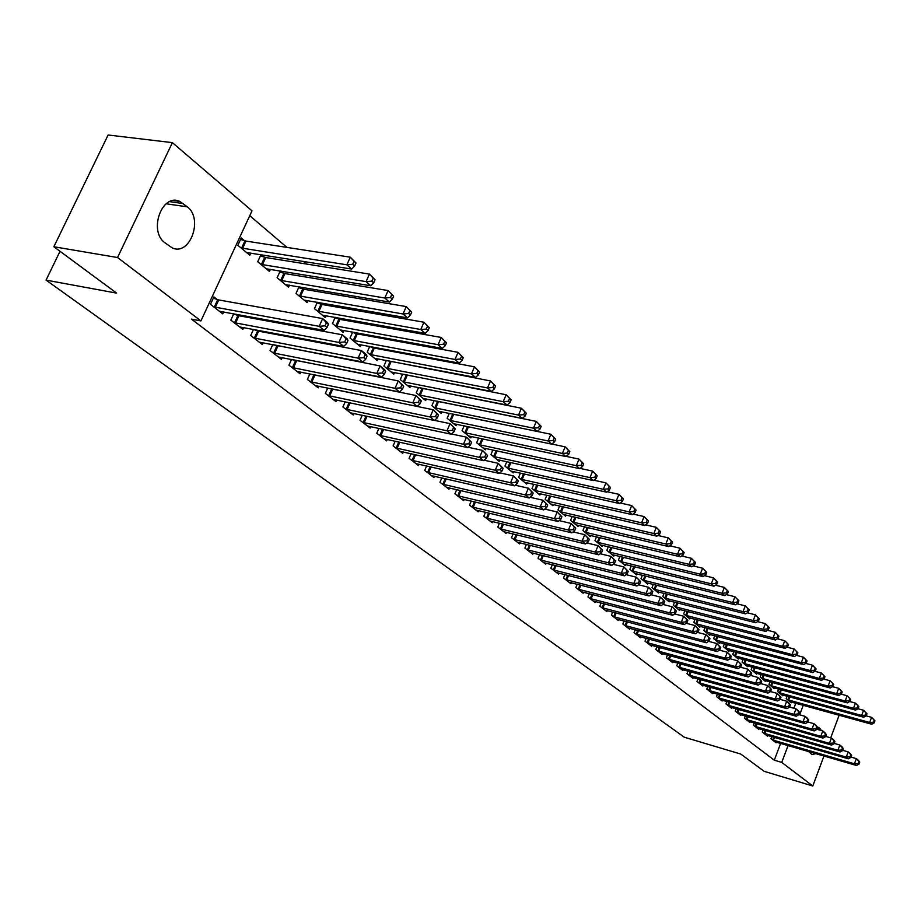 <?xml version="1.0" encoding="UTF-8"?>
<svg xmlns="http://www.w3.org/2000/svg" width="921" height="921" viewBox="0 0 921 921"><rect width="100%" height="100%" fill="white"/><g stroke="black" fill="none" stroke-linecap="round" stroke-linejoin="round"><path stroke-width="1.38" d="M446.155 383.078L445.419 382.445M430.142 369.436L429.151 368.584M413.748 355.46L412.493 354.389M396.963 341.15L395.431 339.849M379.751 326.483L377.932 324.94M362.114 311.459L359.996 309.652M344.04 296.055L341.599 293.972M325.504 280.249L322.73 277.889M306.474 264.039L303.354 261.38M286.961 247.404L249.752 215.698M823.961 756.003L812.794 786.004L764.165 771.326L740.795 754.069L684.303 737.214L46.05 280.111L116.645 293.12L53.855 246.747L108.114 134.996L172.388 142.64L252.009 210.84L200.928 320.911L117.543 257.535L172.388 142.64M60.015 251.295L46.05 280.111M778.613 689.058L777.669 691.556L782.804 695.804L783.092 695.056M763.106 729.835L762.266 732.068L767.504 736.121L767.757 735.453M761.16 674.483L760.159 677.085L765.478 681.471L765.777 680.7M745.296 715.905L744.41 718.23L749.832 722.421L750.097 721.73M743.086 659.401L742.05 662.107L747.541 666.654L747.852 665.848M726.865 701.491L725.932 703.897L731.55 708.249L731.827 707.524M724.378 643.779L723.284 646.588L728.983 651.308L729.305 650.456M707.765 686.548L706.787 689.069L712.601 693.571L712.9 692.822M704.991 627.581L703.84 630.517L709.746 635.398L710.091 634.523M687.987 671.052L686.951 673.688L692.983 678.363L693.283 677.568M684.89 610.773L683.681 613.858L689.806 618.924L690.163 618.003M667.46 654.992L666.378 657.744L672.629 662.579L672.952 661.762M664.041 593.343L662.763 596.566L669.118 601.816L669.498 600.86M646.174 638.311L645.034 641.189L651.515 646.22L651.861 645.356M642.386 575.234L641.039 578.607L647.647 584.064L648.039 583.062M624.058 620.984L622.849 624.001L629.596 629.227L629.952 628.329M619.902 556.411L618.463 559.945L625.336 565.621L625.762 564.561M601.091 602.967L599.813 606.133L606.812 611.567L607.192 610.623M596.509 536.828L595.001 540.546L602.138 546.441L602.587 545.336M577.191 584.236L575.844 587.552L583.131 593.205L583.534 592.215M572.183 516.451L570.571 520.353L578.008 526.501L578.48 525.338M552.324 564.723L550.885 568.211L558.483 574.094L558.909 573.058M546.844 495.21L545.14 499.32L552.876 505.721L553.383 504.501M526.421 544.392L524.901 548.064L532.81 554.2L533.259 553.107M520.434 473.072L518.615 477.4L526.685 484.078L527.226 482.788M499.424 523.174L497.8 527.054L506.043 533.455L506.527 532.303M492.896 449.955L490.951 454.537L499.378 461.502L499.953 460.132M471.253 501.036L469.514 505.134L478.126 511.811L478.644 510.591M464.138 425.801L462.066 430.648L470.861 437.924L471.471 436.485M441.838 477.907L439.973 482.236L448.976 489.212L449.529 487.923M434.079 400.554L431.857 405.689L441.067 413.287L441.723 411.768M411.077 453.696L409.085 458.301L418.502 465.589L419.09 464.23M402.65 374.11L400.267 379.567L409.891 387.522L410.605 385.911M378.899 428.357L376.758 433.238L386.624 440.883L387.246 439.432M369.735 346.4L367.168 352.202L377.253 360.548L378.013 358.833M371.854 346.803L372.901 347.678M345.191 401.786L342.9 406.99L353.227 414.991L353.906 413.448M335.232 317.331L332.458 323.513L343.049 332.262L343.867 330.432M336.821 317.618L338.433 318.954M309.859 373.903L307.372 379.452L318.206 387.845L318.942 386.21M299.026 286.788L296.021 293.396L307.142 302.583L308.028 300.637M300.027 286.961L302.249 288.814M272.754 344.604L270.06 350.533L281.446 359.351L282.24 357.601M275.655 345.168L276.404 345.755M260.988 254.657L257.73 261.737L269.427 271.407L270.383 269.312M261.322 254.714L264.235 257.132M233.761 313.773L230.837 320.128L242.822 329.407L243.674 327.531M236.018 314.188L237.457 315.316M200.928 320.911L191.43 319.115L774.285 760.182L780.628 743.385M793.89 708.261L795.79 703.23M217.229 299.498L213.902 296.907L210.46 304.333L222.755 313.854L223.653 311.908M244.479 240.68L241.244 237.975L237.848 245.297L249.833 255.209L250.834 253.045M253.505 329.384L250.696 335.52L262.381 344.569L263.199 342.762M256.084 329.868L257.178 330.731M280.249 270.924L277.117 277.762L288.526 287.191L289.447 285.165M280.928 271.039L283.484 273.169M291.531 359.443L288.952 365.165L300.05 373.776L300.822 372.084M317.354 302.249L314.464 308.639L325.32 317.607L326.161 315.719M318.654 302.479L320.566 304.068M327.738 388.017L325.343 393.382L335.923 401.579L336.637 399.99M352.685 332.044L350.026 338.03L360.353 346.572L361.147 344.799M354.55 332.389L355.874 333.494M362.241 415.233L360.03 420.264L370.115 428.081L370.772 426.596M386.383 360.422L383.907 366.04L393.762 374.191L394.499 372.521M388.743 360.871L389.537 361.539M395.178 441.171L393.117 445.914L402.742 453.374L403.352 451.969M418.548 387.488L416.246 392.772L425.652 400.554L426.331 398.989M426.63 465.934L424.708 470.401L433.906 477.539L434.482 476.215M449.275 413.322L447.134 418.307L456.125 425.744L456.758 424.27M456.701 489.604L454.905 493.817L463.712 500.633L464.242 499.389M478.667 438.016L476.664 442.725L485.275 449.839L485.862 448.435M485.494 512.226L483.813 516.221L492.24 522.748L492.735 521.562M506.815 461.64L504.938 466.095L513.181 472.91L513.734 471.587M513.066 533.892L511.489 537.668L519.571 543.931L520.031 542.814M533.777 484.262L532.016 488.475L539.925 495.014L540.443 493.76M539.51 554.661L538.025 558.241L545.773 564.251L546.211 563.18M559.646 505.94L557.988 509.946L565.575 516.221L566.058 515.023M564.884 574.577L563.491 577.985L570.928 583.753L571.342 582.728M584.467 526.743L582.912 530.554L590.188 536.575L590.66 535.435M589.256 593.7L587.943 596.935L595.093 602.472L595.484 601.505M608.321 546.717L606.847 550.344L613.847 556.123L614.284 555.052M612.684 612.062L611.44 615.147L618.313 620.478L618.682 619.557M631.253 565.908L629.86 569.362L636.595 574.934L637.01 573.898M635.225 629.734L634.051 632.669L640.659 637.804L641.016 636.918M653.311 584.375L651.999 587.667L658.48 593.02L658.872 592.042M656.915 646.726L655.81 649.535L662.176 654.474L662.51 653.634M674.563 602.138L673.32 605.293L679.56 610.45L679.928 609.506M677.821 663.097L676.762 665.791L682.898 670.546L683.209 669.74M695.033 619.257L693.847 622.262L699.868 627.236L700.213 626.338M697.968 678.869L696.967 681.448L702.884 686.03L703.183 685.259M714.765 635.743L713.648 638.633L719.451 643.422L719.785 642.559M717.401 694.077L716.446 696.552L722.156 700.973L722.444 700.236M733.818 651.654L732.748 654.417L738.343 659.045L738.665 658.216M736.167 708.756L735.257 711.127L740.772 715.398L741.037 714.696M752.204 667.011L751.179 669.659L756.59 674.126L756.889 673.332M754.276 722.939L753.413 725.207L758.743 729.328L758.996 728.649M769.956 681.839L768.989 684.384L774.216 688.701L774.503 687.941M771.786 736.627L770.969 738.803L776.115 742.798L776.357 742.142M787.121 696.161L786.2 698.602L791.254 702.781L791.53 702.055M817.468 727.187L821.82 730.664M815.879 753.654L811.908 754.575L808.592 751.524M812.794 786.004L781.733 762.404L788.077 745.561M799.658 714.823L803.25 705.29M839.146 715.226L830.719 737.848M53.855 246.747L117.543 257.535M774.285 760.182L781.733 762.404M164.917 242.776C148.166 230.987 162.108 192.662 179.871 201.457L187.331 206.845C203.645 218.933 189.83 256.452 172.146 247.853L164.917 242.776M213.799 306.912L319.173 326.322L324.157 330.386L219.451 311.298M213.304 298.185L218.726 299.935L322.649 318.585L327.623 322.672L328.429 324.365L326.437 322.73L325.055 325.827L327.036 327.462L328.429 324.365M325.055 325.827L319.173 326.322L322.649 318.585L326.437 322.73M324.157 330.386L327.036 327.462M246.621 252.55L351.707 269.059L346.849 264.811L350.279 257.178L245.976 241.083L240.577 239.402M354.055 261.265L350.279 257.178L355.99 262.98L354.055 261.265L352.685 264.315L354.62 266.019L355.99 262.98M352.685 264.315L346.849 264.811L241.095 247.991M354.62 266.019L351.707 269.059M234.084 322.638L338.893 342.439L343.74 346.4L239.598 326.92M233.646 314.026L238.942 315.742L342.313 334.795L347.148 338.778L348 340.494L346.066 338.893L344.696 341.956L346.63 343.545L348 340.494M344.696 341.956L338.893 342.439L342.313 334.795L346.066 338.893M343.74 346.4L346.63 343.545M253.862 337.972L358.096 358.131L362.816 361.999L259.238 342.14M253.471 329.476L258.651 331.157L361.458 350.579L366.167 354.458L367.042 356.185L365.165 354.631L363.818 357.659L365.706 359.202L367.042 356.185M363.818 357.659L358.096 358.131L361.458 350.579L365.165 354.631M362.816 361.999L365.706 359.202M266.284 268.805L370.795 285.763L366.074 281.63L369.436 274.09L265.72 257.535L260.424 255.888M373.178 278.13L369.436 274.09L375.054 279.788L373.178 278.13L371.831 281.147L373.707 282.805L375.054 279.788M371.831 281.147L366.074 281.63L260.908 264.362M373.707 282.805L370.795 285.763M285.464 284.658L389.387 302.042L384.782 298.013L388.086 290.552L284.957 273.583L279.777 271.948M391.782 294.547L388.086 290.552L393.624 296.171L391.782 294.547L390.469 297.541L392.3 299.152L393.624 296.171M390.469 297.541L384.782 298.013L280.214 280.318M392.3 299.152L389.387 302.042M273.157 352.927L376.804 373.419L381.409 377.184L278.395 356.991M273.353 344.719L380.097 365.948L384.69 369.724L385.6 371.474L383.769 369.954L382.457 372.947L384.287 374.456L385.6 371.474M382.457 372.947L376.804 373.419L380.097 365.948L383.769 369.954M381.409 377.184L384.287 374.456M291.957 367.502L395.028 388.317L399.507 391.978L297.069 371.462M293.373 359.8L398.263 380.926L403.686 386.371L401.901 384.897L400.6 387.856L402.396 389.318L403.686 386.371M400.6 387.856L395.028 388.317L398.263 380.926L401.901 384.897M399.507 391.978L402.396 389.318M304.16 300.119L407.496 317.895L403.007 313.969L406.265 306.589L303.711 289.217L298.646 287.617M409.926 310.55L406.265 306.589L411.71 312.127L409.926 310.55L408.625 313.497L410.409 315.074L411.71 312.127M408.625 313.497L403.007 313.969L299.037 295.883M410.409 315.074L407.496 317.895M322.408 315.201L425.145 333.344L420.782 329.522L423.971 322.223L322.016 304.483L317.054 302.905M427.586 326.138L423.971 322.223L429.336 327.68L427.586 326.138L426.319 329.062L428.058 330.593L429.336 327.68M426.319 329.062L420.782 329.522L317.411 311.068M428.058 330.593L425.145 333.344M310.308 381.731L412.792 402.834L417.155 406.403L315.304 385.6M312.91 374.525L415.97 395.523L421.311 400.888L419.562 399.449L418.295 402.373L420.034 403.812L421.311 400.888M418.295 402.373L412.792 402.834L415.97 395.523L419.562 399.449M417.155 406.403L420.034 403.812M340.206 329.914L442.356 348.414L438.097 344.684L441.24 337.466L339.872 319.368L335.014 317.814M444.82 341.334L441.24 337.466L446.512 342.831L444.82 341.334L443.565 344.224L445.257 345.72L446.512 342.831M443.565 344.224L438.097 344.684L335.336 325.884M445.257 345.72L442.356 348.414M328.21 395.604L430.107 416.983L434.367 420.471L333.091 399.38M332.009 388.892L433.227 409.753L438.488 415.037L436.784 413.644L435.541 416.534L437.245 417.927L438.488 415.037M435.541 416.534L430.107 416.983L433.227 409.753L436.784 413.644M434.367 420.471L437.245 417.927M357.578 344.281L459.142 363.104L454.986 359.466L458.071 352.329L357.302 333.897L352.536 332.377M461.617 356.151L458.071 352.329L463.275 357.613L461.617 356.151L460.385 359.006L462.043 360.468L463.275 357.613M460.385 359.006L454.986 359.466L352.824 340.344M462.043 360.468L459.142 363.104M345.697 409.154L446.996 430.786L451.152 434.194L350.452 412.838M434.482 420.367L450.07 423.637L455.25 428.841L453.593 427.482L452.361 430.337L454.018 431.707L455.25 428.841M452.361 430.337L446.996 430.786L450.07 423.637L453.593 427.482M451.152 434.194L454.018 431.707M362.759 422.382L463.47 444.256L467.523 447.571L367.41 425.986M451.405 433.964L466.498 437.176L471.598 442.31L469.975 440.986L468.766 443.818L470.389 445.142L471.598 442.31M468.766 443.818L463.47 444.256L466.498 437.176L469.975 440.986M467.523 447.571L470.389 445.142M379.44 435.311L479.542 457.403L483.502 460.638L383.976 438.822M467.926 447.238L482.523 450.392L487.554 455.458L485.977 454.157L484.78 456.966L486.369 458.255L487.554 455.458M484.78 456.966L479.542 457.403L482.523 450.392L485.977 454.157M483.502 460.638L486.369 458.255M395.719 447.94L495.245 470.228L499.113 473.382L400.163 451.371M484.043 460.189L498.169 463.298L503.131 468.294L501.588 467.016L500.414 469.791L501.957 471.057L503.131 468.294M500.414 469.791L495.245 470.228L498.169 463.298L501.588 467.016M499.113 473.382L501.957 471.057M411.641 460.27L510.568 482.754L514.344 485.839L415.981 463.631M499.781 472.841L513.446 475.892L518.339 480.82L516.831 479.576L515.679 482.328L517.188 483.56L518.339 480.82M515.679 482.328L510.568 482.754L513.446 475.892L516.831 479.576M514.344 485.839L517.188 483.56M427.206 472.335L525.534 494.98L529.218 497.996L431.442 475.616M515.138 485.194L528.366 488.199L533.19 493.057L531.728 491.849L530.588 494.565L532.062 495.774L533.19 493.057M530.588 494.565L525.534 494.98L528.366 488.199L531.728 491.849M529.218 497.996L532.062 495.774M442.414 484.135L540.155 506.941L543.758 509.877L446.558 487.347M530.139 497.282L542.953 500.218L547.707 505.019L546.268 503.833L545.151 506.515L546.59 507.701L547.707 505.019M545.151 506.515L540.155 506.941L542.953 500.218L546.268 503.833M543.758 509.877L546.59 507.701M457.3 495.659L554.454 518.615L557.976 521.493L461.352 498.802M544.806 509.083L557.193 511.961L561.891 516.704L560.486 515.541L559.392 518.201L560.797 519.363L561.891 516.704M559.392 518.201L554.454 518.615L557.193 511.961L560.486 515.541M557.976 521.493L560.797 519.363M471.851 506.941L568.418 530.036L571.86 532.845L475.812 510.015M559.128 520.618L571.124 523.45L575.752 528.124L574.382 526.996L573.299 529.621L574.681 530.749L575.752 528.124M573.299 529.621L568.418 530.036L571.124 523.45L574.382 526.996M571.86 532.845L574.681 530.749M374.548 358.304L475.512 377.426L471.448 373.88L474.488 366.823L374.317 348.08L369.655 346.584M477.999 370.61L474.488 366.823L479.611 372.038L477.999 370.61L476.79 373.431L478.402 374.859L479.611 372.038M476.79 373.431L471.448 373.88L369.897 354.47M478.402 374.859L475.512 377.426M391.126 372.003L491.48 391.413L487.52 387.948L490.513 380.96L386.36 360.468M493.99 384.713L490.513 380.96L495.567 386.106L493.99 384.713L492.793 387.511L494.37 388.904L495.567 386.106M492.793 387.511L487.52 387.948L386.578 368.25M494.37 388.904L491.48 391.413M407.312 385.392L507.08 405.067L503.211 401.683L506.147 394.764L403.352 374.248M509.589 398.482L506.147 394.764L511.132 399.841L509.589 398.482L508.415 401.245L509.958 402.604L511.132 399.841M508.415 401.245L503.211 401.683L402.868 381.72M509.958 402.604L507.08 405.067M423.13 398.471L522.299 418.387L518.523 415.083L521.413 408.245L420.287 387.833M524.82 411.917L521.413 408.245L526.328 413.253L524.82 411.917L523.669 414.657L525.177 415.981L526.328 413.253M523.669 414.657L518.523 415.083L418.79 394.879M525.177 415.981L522.299 418.387M438.592 411.25L537.173 431.408L533.478 428.184L536.333 421.404L436.83 401.107M539.706 425.042L536.333 421.404L541.168 426.342L539.706 425.042L538.566 427.758L540.04 429.048L541.168 426.342M538.566 427.758L533.478 428.184L434.355 407.75M540.04 429.048L537.173 431.408M453.708 423.752L551.691 444.118L548.099 440.975L550.896 434.263L453.051 414.105M554.235 437.866L550.896 434.263L555.674 439.133L554.235 437.866L553.118 440.549L554.557 441.815L555.674 439.133M553.118 440.549L548.099 440.975L449.575 420.321M554.557 441.815L551.691 444.118M468.501 435.967L565.885 456.551L562.374 453.466L565.126 446.835L551.794 444.037M568.441 450.392L565.126 446.835L569.834 451.635L568.441 450.392L567.336 453.051L568.741 454.283L569.834 451.635M567.336 453.051L562.374 453.466L464.449 432.617M568.741 454.283L565.885 456.551M482.961 447.928L579.758 468.697L576.327 465.681L579.033 459.107L566.116 456.367M582.314 462.641L579.033 459.107L583.684 463.85L582.314 462.641L581.232 465.278L582.602 466.475L583.684 463.85M581.232 465.278L576.327 465.681L479.001 444.647M582.602 466.475L579.758 468.697M497.11 459.625L593.331 480.566L589.958 477.619L592.64 471.115L580.115 468.421M595.887 474.614L592.64 471.115L597.222 475.8L595.887 474.614L594.816 477.216L596.163 478.402L597.222 475.8M594.816 477.216L589.958 477.619L493.23 456.425M596.163 478.402L593.331 480.566M486.092 517.982L582.072 541.203L585.445 543.954L489.972 520.998M573.127 531.912L584.743 534.675L589.313 539.292L587.966 538.186L586.907 540.8L588.254 541.893L589.313 539.292M586.907 540.8L582.072 541.203L584.743 534.675L587.966 538.186M585.445 543.954L588.254 541.893M510.959 471.08L606.594 492.182L603.301 489.304L605.937 482.857L593.803 480.198M609.161 486.323L605.937 482.857L610.462 487.474L609.161 486.323L608.102 488.901L609.414 490.053L610.462 487.474M608.102 488.901L603.301 489.304L507.172 467.937M609.414 490.053L606.594 492.182M500.034 528.792L595.438 552.116L598.731 554.81L503.833 531.739M586.815 542.953L598.063 545.658L602.576 550.217L601.263 549.135L600.204 551.714L601.528 552.796L602.576 550.217M600.204 551.714L595.438 552.116L598.063 545.658L601.263 549.135M598.731 554.81L601.528 552.796M524.521 482.282L619.568 503.534L616.345 500.725L618.947 494.335L607.181 491.733M622.135 497.766L618.947 494.335L623.413 498.906L622.135 497.766L621.099 500.322L622.377 501.45L623.413 498.906M621.099 500.322L616.345 500.725L520.802 479.208M622.377 501.45L619.568 503.534M513.676 539.372L608.505 562.8L611.717 565.425L517.395 542.25M600.204 553.751L611.095 556.399L615.539 560.901L614.261 559.841L613.225 562.397L614.514 563.456L615.539 560.901M613.225 562.397L608.505 562.8L611.095 556.399L614.261 559.841M611.717 565.425L614.514 563.456M537.795 493.253L632.267 514.655L629.112 511.892L631.679 505.571L620.27 503.016M634.834 508.979L631.679 505.571L636.089 510.084L634.834 508.979L633.809 511.5L635.064 512.606L636.089 510.084M633.809 511.5L629.112 511.892L534.157 490.248M635.064 512.606L632.267 514.655M527.042 549.733L621.284 573.242L624.438 575.821L530.68 552.554M613.294 564.32L623.839 566.91L628.237 571.354L626.982 570.318L625.958 572.85L627.213 573.887L628.237 571.354M625.958 572.85L621.284 573.242L623.839 566.91L626.982 570.318M624.438 575.821L627.213 573.887M550.793 504.006L644.688 525.534L641.603 522.829L644.124 516.566L633.072 514.056M647.256 519.939L644.124 516.566L648.488 521.021L647.256 519.939L646.254 522.437L647.486 523.519L648.488 521.021M646.254 522.437L641.603 522.829L547.235 501.059M647.486 523.519L644.688 525.534M540.132 559.876L633.798 583.477L636.883 585.998L543.701 562.639M626.107 574.658L636.319 577.202L640.659 581.588L639.427 580.575L638.426 583.085L639.658 584.098L640.659 581.588M638.426 583.085L633.798 583.477L636.319 577.202L639.427 580.575M636.883 585.998L639.658 584.098M563.537 514.528L656.846 536.172L653.829 533.535L656.316 527.33L645.609 524.866M659.424 530.669L656.316 527.33L660.622 531.728L659.424 530.669L658.434 533.155L659.632 534.203L660.622 531.728M658.434 533.155L653.829 533.535L560.037 511.65M659.632 534.203L656.846 536.172M552.945 569.811L646.047 593.481L649.075 595.956L556.445 572.517M638.644 584.789L648.534 587.264L652.816 591.604L651.619 590.614L650.617 593.101L651.826 594.091L652.816 591.604M650.617 593.101L646.047 593.481L648.534 587.264L651.619 590.614M649.075 595.956L651.826 594.091M576.005 524.843L668.761 546.602L665.802 544.012L668.255 537.864L657.87 535.458M671.328 541.18L668.255 537.864L672.514 542.216L671.328 541.18L670.35 543.632L671.536 544.668L672.514 542.216M670.35 543.632L665.802 544.012L572.586 522.023M671.536 544.668L668.761 546.602M565.506 579.539L658.043 603.29L661.002 605.707L568.936 582.199M650.917 594.701L660.484 597.13L664.72 601.413L663.546 600.446L662.567 602.91L663.753 603.877L664.72 601.413M662.567 602.91L658.043 603.29L660.484 597.13L663.546 600.446M661.002 605.707L663.753 603.877M588.231 534.951L680.423 556.802L677.522 554.269L679.94 548.191L669.878 545.819M682.991 551.46L679.94 548.191L684.142 552.485L682.991 551.46L682.024 553.901L683.186 554.914L684.142 552.485M682.024 553.901L677.522 554.269L584.881 532.177M683.186 554.914L680.423 556.802M577.812 589.083L669.786 612.891L672.687 615.251L581.174 591.685M662.936 604.418L672.203 606.789L676.382 611.026L675.231 610.07L674.264 612.511L675.427 613.467L676.382 611.026M674.264 612.511L669.786 612.891L672.203 606.789L675.231 610.07M672.687 615.251L675.427 613.467M600.216 544.864L691.844 566.806L689.012 564.331L691.395 558.299L681.632 555.973M694.411 561.534L691.395 558.299L695.551 562.535L694.411 561.534L693.467 563.951L694.595 564.953L695.551 562.535M693.467 563.951L689.012 564.331L596.935 542.147M694.595 564.953L691.844 566.806M589.877 598.443L681.298 622.297L684.13 624.611L593.17 600.987M674.702 613.939L683.67 616.253L687.814 620.432L686.675 619.499L685.731 621.917L686.859 622.849L687.814 620.432M685.731 621.917L681.298 622.297L683.67 616.253L686.675 619.499M684.13 624.611L686.859 622.849M611.97 554.569L703.034 576.604L700.259 574.174L702.608 568.199L693.145 565.92M705.601 571.411L702.608 568.199L706.718 572.39L705.601 571.411L704.669 573.806L705.774 574.773L706.718 572.39M704.669 573.806L700.259 574.174L608.746 551.909M705.774 574.773L703.034 576.604M601.712 607.607L692.569 631.507L695.343 633.775L604.936 610.105M686.226 623.264L694.918 625.52L699.004 629.653L697.899 628.744L696.955 631.138L698.06 632.048L699.004 629.653M696.955 631.138L692.569 631.507L694.918 625.52L697.899 628.744M695.343 633.775L698.06 632.048M623.482 564.101L713.994 586.205L711.277 583.822L713.602 577.893L704.427 575.671M716.573 581.082L713.602 577.893L717.655 582.037L716.573 581.082L715.64 583.454L716.722 584.409L717.655 582.037M715.64 583.454L711.277 583.822L620.328 561.488M716.722 584.409L713.994 586.205M613.305 616.598L703.609 640.532L706.338 642.766L616.471 619.05M697.519 632.393L705.935 634.604L709.976 638.69L708.882 637.793L707.961 640.176L709.043 641.062L709.976 638.69M707.961 640.176L703.609 640.532L705.935 634.604L708.882 637.793M706.338 642.766L709.043 641.062M634.788 573.438L724.746 595.611L722.076 593.274L724.378 587.402L715.479 585.226M727.314 590.568L724.378 587.402L728.384 591.501L727.314 590.568L726.404 592.917L727.463 593.849L728.384 591.501M726.404 592.917L722.076 593.274L631.691 570.87M727.463 593.849L724.746 595.611M624.68 625.417L714.443 649.386L717.114 651.573L627.788 627.823M708.583 641.35L716.734 643.503L720.729 647.544L719.658 646.669L718.748 649.029L719.808 649.904L720.729 647.544M718.748 649.029L714.443 649.386L716.734 643.503L719.658 646.669M717.114 651.573L719.808 649.904M645.863 582.602L735.28 604.832L732.667 602.541L734.935 596.727L726.312 594.598M737.848 599.859L734.935 596.727L738.895 600.78L737.848 599.859L736.95 602.184L737.986 603.105L738.895 600.78M736.95 602.184L732.667 602.541L642.823 580.08M737.986 603.105L735.28 604.832M635.835 634.062L725.057 658.066L727.682 660.207L638.886 636.423M719.428 650.134L727.314 652.229L731.262 656.236L730.215 655.372L729.317 657.709L730.365 658.561L731.262 656.236M729.317 657.709L725.057 658.066L727.314 652.229L730.215 655.372M727.682 660.207L730.365 658.561M656.742 591.581L745.619 613.881L743.051 611.636L745.285 605.868L736.927 603.785M748.186 608.977L745.285 605.868L749.199 609.875L748.186 608.977L747.288 611.279L748.313 612.177L749.199 609.875M747.288 611.279L743.051 611.636L653.76 589.118M748.313 612.177L745.619 613.881M646.784 642.547L735.465 666.574L738.043 668.669L649.777 644.861M730.065 658.745L737.698 660.794L741.601 664.743L740.576 663.903L739.69 666.217L740.714 667.057L741.601 664.743M739.69 666.217L735.465 666.574L737.698 660.794L740.576 663.903M738.043 668.669L740.714 667.057M667.414 600.4L755.75 622.746L753.228 620.547L755.439 614.825L747.334 612.799M758.305 617.91L755.439 614.825L759.318 618.797L758.305 617.91L757.43 620.201L758.432 621.076L759.318 618.797M757.43 620.201L753.228 620.547L664.478 597.982M758.432 621.076L755.75 622.746M657.525 650.882L745.676 674.909L748.197 676.97L660.461 653.15M740.496 667.195L747.875 669.187L751.743 673.101L750.73 672.272L749.855 674.563L750.857 675.392L751.743 673.101M749.855 674.563L745.676 674.909L747.875 669.187L750.73 672.272M748.197 676.97L750.857 675.392M677.879 609.057L765.685 631.449L763.221 629.296L765.397 623.621L757.546 621.629M768.241 626.671L765.397 623.621L769.231 627.546L768.241 626.671L767.377 628.939L768.356 629.803L769.231 627.546M767.377 628.939L763.221 629.296L675.012 606.686M768.356 629.803L765.685 631.449M668.07 659.056L755.692 683.094L758.167 685.12L670.948 661.278M750.719 675.473L757.868 677.419L761.679 681.287L760.7 680.481L759.825 682.749L760.815 683.566L761.679 681.287M759.825 682.749L755.692 683.094L757.868 677.419L760.7 680.481M758.167 685.12L760.815 683.566M688.16 617.554L775.436 639.991L773.018 637.862L775.171 632.243L767.561 630.298M777.992 635.271L775.171 632.243L778.959 636.123L777.992 635.271L777.128 637.528L778.095 638.368L778.959 636.123M777.128 637.528L773.018 637.862L685.339 615.228M778.095 638.368L775.436 639.991M678.42 667.069L765.512 691.13L767.941 693.11L681.252 669.268M760.746 683.601L767.665 685.5L771.441 689.334L770.474 688.528L769.611 690.785L770.578 691.579L771.441 689.334M769.611 690.785L765.512 691.13L767.665 685.5L770.474 688.528M767.941 693.11L770.578 691.579L777.278 693.421L781.02 697.22L780.064 696.437L779.212 698.671L780.168 699.453L781.02 697.22M698.245 625.9L785.003 648.361L782.631 646.277L784.761 640.705L777.382 638.806M787.559 643.71L784.761 640.705L788.503 644.55L787.559 643.71L786.707 645.943L787.651 646.772L788.503 644.55M786.707 645.943L782.631 646.277L695.482 623.609M787.651 646.772L785.003 648.361M688.586 674.955L775.16 699.004L777.543 700.962L691.36 677.108M779.212 698.671L775.16 699.004L777.278 693.421L780.064 696.437M777.543 700.962L780.168 699.453M708.157 634.097L794.397 656.581L792.06 654.543L794.167 649.017L787.006 647.164M796.941 651.987L794.167 649.017L797.874 652.805L796.941 651.987L796.101 654.198L797.033 655.015L797.874 652.805M796.101 654.198L792.06 654.543L705.44 631.841M797.033 655.015L794.397 656.581M698.567 682.691L784.623 706.741L786.96 708.652L701.295 684.798M780.191 699.396L786.718 701.203L789.044 703.126L790.414 704.956L789.481 704.185L788.641 706.407L789.573 707.167L790.414 704.956M788.641 706.407L784.623 706.741L786.718 701.203L789.481 704.185M786.96 708.652L789.573 707.167M717.885 642.133L803.607 664.651L801.328 662.648L803.4 657.168L796.469 655.361M806.151 660.115L803.4 657.168L807.072 660.921L806.151 660.115L805.322 662.314L806.243 663.108L807.072 660.921M805.322 662.314L801.328 662.648L715.214 639.922M806.243 663.108L803.607 664.651M708.364 690.29L793.914 714.339L796.205 716.216L711.047 692.362M789.608 707.075L795.986 708.848L798.265 710.736L799.635 712.555L798.726 711.806L797.897 714.005L798.806 714.754L799.635 712.555M797.897 714.005L793.914 714.339L795.986 708.848L798.726 711.806M796.205 716.216L798.806 714.754M727.452 650.042L812.656 672.572L810.411 670.603L812.46 665.169L805.748 663.396M815.2 668.093L812.46 665.169L816.098 668.888L815.2 668.093L814.383 670.269L815.281 671.064L816.098 668.888M814.383 670.269L810.411 670.603L724.827 647.866M815.281 671.064L812.656 672.572M718 697.75L803.031 721.788L805.276 723.63L720.625 699.787M798.864 714.604L805.081 716.342L807.326 718.196L808.696 720.015L807.798 719.278L806.98 721.454L807.878 722.191L808.696 720.015M806.98 721.454L803.031 721.788L805.081 716.342L807.798 719.278M805.276 723.63L807.878 722.191M736.835 657.801L821.544 680.354L819.345 678.42L821.371 673.032L814.855 671.305M824.076 675.933L821.371 673.032L824.963 676.705L824.076 675.933L823.27 678.086L824.145 678.858L824.963 676.705M823.27 678.086L819.345 678.42L734.267 655.671M824.145 678.858L821.544 680.354M727.452 705.083L811.988 729.11L814.199 730.917L730.042 707.086M807.947 722.006L814.003 723.71L816.213 725.529L817.583 727.348L816.708 726.623L815.891 728.776L816.777 729.501L817.583 727.348M815.891 728.776L811.988 729.11L814.003 723.71L816.708 726.623M814.199 730.917L816.777 729.501M746.068 665.434L830.27 687.987L828.106 686.087L830.109 680.746L823.8 679.065M832.803 683.624L830.109 680.746L833.666 684.384L832.803 683.624L831.997 685.765L832.86 686.525L833.666 684.384M831.997 685.765L828.106 686.087L743.535 663.339M832.86 686.525L830.27 687.987M736.742 712.278L820.772 736.293L822.948 738.078L739.287 714.247M816.869 729.271L822.775 730.94L824.951 732.725L826.321 734.544L825.458 733.83L824.652 735.971L825.527 736.685L826.321 734.544M824.652 735.971L820.772 736.293L822.775 730.94L825.458 733.83M822.948 738.078L825.527 736.685M755.139 672.929L838.847 695.493L836.717 693.628L838.697 688.321L832.584 686.686M841.368 691.187L838.697 688.321L842.22 691.936L841.368 691.187L840.574 693.306L841.426 694.054L842.22 691.936M840.574 693.306L836.717 693.628L752.641 670.868M841.426 694.054L838.847 695.493M745.883 719.359L829.418 743.362L831.548 745.101L748.37 721.293M825.63 736.409L831.398 738.043L833.528 739.805L834.898 741.612L834.046 740.91L833.263 743.04L834.115 743.731L834.898 741.612M833.263 743.04L829.418 743.362L831.398 738.043L834.046 740.91M831.548 745.101L834.115 743.731M764.05 680.297L847.262 702.861L845.167 701.031L847.136 695.769L841.207 694.169M849.784 698.602L847.136 695.769L850.613 699.338L849.784 698.602L849.001 700.708L849.83 701.445L850.613 699.338M849.001 700.708L845.167 701.031L761.598 678.27M849.83 701.445L847.262 702.861M754.863 726.324L837.903 750.293L839.998 752.008L757.315 728.223M834.23 743.42L839.86 745.02L841.955 746.747L843.337 748.554L842.496 747.864L841.713 749.97L842.554 750.661L843.337 748.554M841.713 749.97L837.903 750.293L839.86 745.02L842.496 747.864M839.998 752.008L842.554 750.661M772.811 687.538L855.54 710.103L853.479 708.307L855.425 703.091L849.68 701.526M858.05 705.9L855.425 703.091L858.867 706.626L858.05 705.9L857.278 707.984L858.096 708.71L858.867 706.626M857.278 707.984L853.479 708.307L770.405 685.546M858.096 708.71L855.54 710.103M763.682 733.162L846.249 757.108L848.31 758.8L766.099 735.027M842.68 750.304L848.172 751.881L850.233 753.574L851.614 755.381L850.797 754.702L850.025 756.797L850.843 757.465L851.614 755.381M850.025 756.797L846.249 757.108L848.172 751.881L850.797 754.702M848.31 758.8L850.843 757.465M781.422 694.653L863.668 717.229L861.653 715.456L863.564 710.275L858.004 708.756M866.177 713.073L863.564 710.275L866.983 713.775L866.177 713.073L865.406 715.145L866.212 715.847L866.983 713.775M865.406 715.145L861.653 715.456L779.062 692.707M789.896 701.664L871.657 724.217L869.677 722.478L871.565 717.344L866.189 715.859L863.668 717.229M772.362 739.885L854.435 763.808L856.461 765.466L774.734 741.727M850.992 757.074L856.357 758.628L858.372 760.286L859.754 762.081L858.948 761.425L858.188 763.497L858.994 764.154L859.754 762.081M858.188 763.497L854.435 763.808L856.357 758.628L858.948 761.425M856.461 765.466L858.994 764.154M874.156 720.118L871.565 717.344L874.95 720.809L874.156 720.118L873.407 722.168L874.19 722.87L874.95 720.809M873.407 722.168L869.677 722.478L787.57 699.741M874.19 722.87L871.657 724.217M183.429 203.622L169.625 201.641M187.331 206.845L166.125 203.783M820.611 729.052L817.295 728.12M819.172 727.866L817.56 727.417M214.259 307.073L217.701 299.659M215.295 307.349L218.726 299.935M245.976 241.083L242.591 248.394M244.951 240.83L241.567 248.14M234.556 322.799L237.929 315.466M235.569 323.075L238.942 315.742M254.323 338.134L257.638 330.881M255.336 338.41L258.651 331.157M265.72 257.535L262.393 264.776M264.695 257.281L261.368 264.511M284.957 273.583L281.688 280.732M283.933 273.318L280.675 280.468M273.606 353.077L276.864 345.905M274.608 353.353L277.866 346.181M292.406 367.652L295.606 360.56M293.408 367.928L296.608 360.836M303.711 289.217L300.499 296.297M302.71 288.964L299.498 296.032M322.016 304.483L318.85 311.482M321.015 304.218L317.86 311.217M310.757 381.881L313.9 374.859M311.747 382.157L314.89 375.135M339.872 319.368L336.764 326.299M338.882 319.103L335.774 326.034M328.659 395.754L331.733 388.835M329.637 396.03L332.734 389.088M357.302 333.897L354.251 340.758M356.312 333.632L353.261 340.494M346.135 409.304L349.094 402.604M347.113 409.58L350.107 402.811M363.196 422.532L366.051 416.039M364.163 422.808L367.053 416.257M379.866 435.46L382.618 429.163M380.822 435.737L383.608 429.382M396.145 448.078L398.805 441.976M397.101 448.354L399.783 442.195M412.067 460.419L414.623 454.49M413.011 460.696L415.601 454.709M427.62 472.485L430.095 466.728M428.553 472.761L431.051 466.947M442.828 484.273L445.223 478.678M443.761 484.55L446.178 478.897M457.702 495.809L460.016 490.375M458.623 496.085L460.961 490.594M472.254 507.091L474.488 501.807M473.175 507.367L475.432 502.026M374.317 348.08L371.313 354.873M373.339 347.827L370.334 354.608M390.93 361.941L387.983 368.665M389.963 361.677L387.016 368.4M407.174 375.48L404.261 382.134M406.207 375.215L403.306 381.87M423.038 388.697L420.172 395.293M422.083 388.443L419.216 395.028M438.534 401.625L435.725 408.153M437.59 401.372L434.77 407.888M453.696 414.266L450.922 420.724M452.752 414.036L449.989 420.46M468.49 426.722L465.784 433.02M467.523 426.515L464.852 432.766M482.938 438.926L480.325 445.05M481.982 438.718L479.404 444.785M497.075 450.864L494.554 456.816M496.131 450.657L493.633 456.563M486.495 518.132L488.66 512.985M487.405 518.408L489.592 513.204M510.925 462.538L508.484 468.34M509.981 462.33L507.563 468.075M500.437 528.93L502.532 523.934M501.335 529.207L503.453 524.153M524.475 473.958L522.103 479.611M523.542 473.762L521.205 479.346M514.079 539.51L516.105 534.64M514.977 539.787L517.026 534.859M537.737 485.148L535.446 490.651M536.816 484.941L534.548 490.386M527.434 549.872L529.402 545.117M528.32 550.136L530.312 545.347M550.735 496.097L548.513 501.45M549.825 495.889L547.627 501.197M540.512 560.014L542.423 555.386M541.398 560.279L543.332 555.616M563.468 506.826L561.315 512.041M562.558 506.619L560.429 511.777M553.325 569.949L555.179 565.436M554.212 570.214L556.077 565.667M575.936 517.326L573.852 522.414M575.038 517.118L572.966 522.149M565.885 579.677L567.681 575.291M566.76 579.954L568.568 575.51M588.162 527.618L586.136 532.568M587.276 527.399L585.261 532.315M578.192 589.221L579.942 584.939M579.056 589.486L580.817 585.157M600.147 537.691L598.178 542.538M599.26 537.484L597.315 542.273M590.257 598.569L591.95 594.39M591.109 598.834L592.825 594.621M611.889 547.581L609.978 552.301M611.014 547.362L609.115 552.036M602.081 607.733L603.727 603.658M602.933 608.01L604.59 603.888M623.413 557.263L621.548 561.868M622.538 557.055L620.696 561.614M613.674 616.725L615.274 612.741M614.526 616.989L616.137 612.972M634.707 566.76L632.9 571.262M633.844 566.553L632.048 571.008M625.048 625.543L626.602 621.652M625.889 625.808L627.454 621.882M645.794 576.074L644.032 580.472M644.93 575.867L643.192 580.207M636.204 634.189L637.712 630.39M637.033 634.454L638.564 630.62M656.661 585.203L654.958 589.498M655.81 584.996L654.117 589.244M647.141 642.674L648.626 638.967M647.981 642.939L649.466 639.197M667.334 594.172L665.664 598.362M666.493 593.953L664.835 598.109M657.882 651.009L659.321 647.382M658.711 651.274L660.161 647.601M677.81 602.967L676.187 607.066M676.97 602.748L675.358 606.812M668.427 659.183L669.82 655.625M669.245 659.436L670.661 655.856M688.091 611.59L686.513 615.608M687.25 611.383L685.696 615.355M678.777 667.195L680.135 663.73M679.583 667.46L680.964 663.96M698.176 620.063L696.644 623.989M697.358 619.856L695.827 623.736M688.931 675.081L690.266 671.685M689.737 675.335L691.084 671.904M708.088 628.387L706.591 632.22M707.27 628.168L705.785 631.967M698.912 682.806L700.202 679.491M699.718 683.071L701.019 679.721M717.827 636.549L716.365 640.302M717.01 636.33L715.559 640.049M708.71 690.405L709.976 687.158M709.504 690.669L710.782 687.388M727.383 644.562L725.967 648.246M726.577 644.355L725.172 647.993M718.334 697.865L719.566 694.687M719.128 698.13L720.372 694.918M736.777 652.448L735.395 656.04M735.983 652.229L734.601 655.787M727.786 705.198L728.995 702.09M728.58 705.463L729.789 702.309M746.01 660.184L744.652 663.707M745.216 659.966L743.869 663.454M737.076 712.405L738.251 709.354M737.859 712.658L739.045 709.584M755.082 667.783L753.758 671.236M754.287 667.575L752.975 670.983M746.217 719.485L747.357 716.492M746.989 719.738L748.14 716.722M764.004 675.254L762.703 678.639M763.21 675.047L761.932 678.386M755.185 726.439L756.302 723.515M755.957 726.692L757.085 723.733M772.765 682.599L771.499 685.915M771.982 682.392L770.727 685.661M764.016 733.277L765.098 730.411M764.775 733.53L765.881 730.641M781.376 689.817L780.145 693.064M780.605 689.61L779.385 692.822M772.684 740.012L773.755 737.191M773.444 740.254L774.515 737.422M789.85 696.921L788.652 700.098M789.09 696.702L787.892 699.856M179.871 201.457L173.551 200.548M818.435 727.406L817.71 727.21"/></g></svg>
